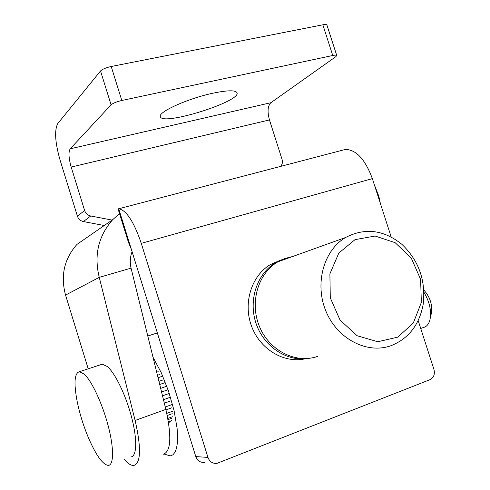 <?xml version="1.0" encoding="UTF-8"?>
<svg xmlns="http://www.w3.org/2000/svg" width="490" height="490" viewBox="0 0 490 490"><rect width="100%" height="100%" fill="white"/><g stroke="black" fill="none" stroke-linecap="round" stroke-linejoin="round"><path stroke-width="0.73" d="M204.557 462.382C200.343 462.725 197.427 460.796 195.798 456.594L131.246 248.987L128.454 242.354L118.023 208.807L118.739 208.758C126.408 210.228 133.917 221.762 141.279 243.352L207.95 457.409C209.622 461.745 212.623 463.73 216.948 463.375L430.036 379.658C433.773 377.655 435.083 374.25 433.956 369.435L418.166 320.527M280.274 260.27L270.584 264.447C251.682 275.454 242.899 302.667 251.425 325.856C259.774 349.113 283.747 363.574 304.994 358.839M391.173 236.927L372.351 178.623C365.24 159.452 356.291 149.713 345.499 149.413L118.727 208.758L131.246 248.987M378.115 196.466L378.831 196.257L380.344 203.381M378.831 196.257L374.207 184.369M135.13 420.463L99.256 277.352L131.063 268.128L165.859 409.407L135.13 420.463C141.396 448.179 140.93 463.185 133.733 465.488C131.081 465.647 127.939 463.613 124.319 459.393M119.505 213.573L112.78 219.606L76.961 244.412C64.196 258.836 60.392 275.729 65.556 295.09L88.212 368.817M163.133 454.316C170.961 451.768 171.868 436.798 165.859 409.407M112.78 219.606C98.349 235.953 93.841 255.198 99.256 277.352L65.556 295.09M132.092 251.695C130.083 257.06 129.74 262.542 131.063 268.128M308.914 358.355C287.575 362.196 264.116 347.098 256.166 323.755C248.05 300.474 256.968 273.555 275.76 262.591L282.938 259.21L290.57 257.268M421.357 302.416L413.315 323.014L397.825 337.114L377.759 341.751L357.063 335.717L340.029 320.025L330.291 297.859L329.893 273.867L338.81 253.079L355.03 239.641L375.132 236.033L395.148 242.679L411.288 258.108L420.604 279.337L421.357 302.416M275.852 261.923L275.98 262.371M317.808 356.304C296.254 364.088 269.678 351.03 259.614 326.91C249.33 302.894 257.918 273.42 277.861 261.832L285.064 258.438L292.726 256.497M423.146 304.584C419.275 324.852 408.636 338.529 391.24 345.603C367.482 354.393 337.684 339.319 326.132 311.634C314.323 284.065 323.541 250.464 345.542 237.515C364.928 227.47 383.737 229.755 401.959 244.381C418.919 260.68 425.982 280.746 423.146 304.584M280.439 166.435L280.556 166.324C282.332 164.475 282.84 162.178 282.075 159.434L269.463 119.909C267.234 111.683 267.699 105.95 270.872 102.71L335.822 56.687L336.752 55.486C336.477 55.003 335.142 55.003 332.753 55.492L121.82 100.481C116.614 101.724 113.031 103.169 111.083 104.829L100.524 70.977L57.734 123.609C54.317 130.254 55.064 142.308 59.982 159.783L77.42 216.213C78.443 219.091 80.44 220.874 83.404 221.566L104.241 225.516M100.524 70.977C102.416 69.17 105.981 67.681 111.199 66.499L322.843 24.8C325.244 24.353 326.597 24.414 326.897 24.978L336.752 55.486M270.872 102.71L70.186 148.813L111.083 104.829M212.96 93.192C187.713 98.502 157.357 112.314 160.389 116.743C162.527 126.169 241.515 101.356 236.982 92.69C235.414 90.038 227.409 90.203 212.96 93.192M164.242 454.059L170.25 455.939L172.884 454.849L174.997 452.27L176.523 448.234L177.411 442.819L177.613 436.155L177.111 428.407L174.054 410.522L168.554 391.204L161.241 372.706L152.984 357.137M112.075 220.09L90.748 215.992C87.71 215.275 85.664 213.438 84.611 210.486L71.179 167.072C68.661 158.08 68.331 151.992 70.186 148.813M420.738 328.484L423.476 327.485C426.533 326.757 428.664 324.319 429.859 320.178C431.708 311.395 429.742 302.11 423.973 292.328M430.275 318.28L431.298 313.631C432.688 305.062 430.214 297.203 423.875 290.049M130.842 456.943C136.839 456.625 137.439 439.628 131.688 417.541C125.991 395.479 115.132 373.055 107.273 366.496L102.288 364.18L100.53 364.762M87.845 436.333C95.679 454.818 102.484 464.514 108.266 465.42C113.876 465.267 114.078 448.246 108.217 425.939C102.404 403.662 91.734 380.889 84.231 374.121L79.509 371.683C74.443 373 73.665 382.941 77.181 401.506C79.613 413.401 83.171 425.014 87.851 436.345M169.81 422.729L168.627 423.158M170.471 421.222L168.444 421.964M171.512 420.641L168.413 421.774M171.757 418.288L168.046 419.642M172.431 416.751L167.819 418.429M172.235 413.707L167.243 415.514M172.48 411.318L166.784 413.376M171.849 407.784L165.975 409.897M171.647 404.697L165.259 406.988M170.624 400.936L164.321 403.184M169.987 397.378L163.464 399.693M168.646 393.66L162.508 395.822M167.617 389.887L161.571 392.012M166.055 386.481L160.671 388.362M164.714 382.776L159.722 384.509M163.041 379.934L158.944 381.349M161.492 376.559L158.056 377.741M159.832 374.476L157.455 375.291M158.178 371.671L156.69 372.186M156.653 370.495L156.304 370.612M372.351 178.623L141.279 243.352M195.798 456.594L207.95 457.409M269.463 119.909L71.179 167.072M90.748 215.992L83.404 221.566M84.611 210.486L77.42 216.213M121.82 100.481L111.199 66.499M332.753 55.492L322.843 24.8M275.76 262.591L270.584 264.447M277.861 261.832L345.542 237.515M157.345 332.918L147.778 336.005M102.288 364.18L79.509 371.683"/></g></svg>
